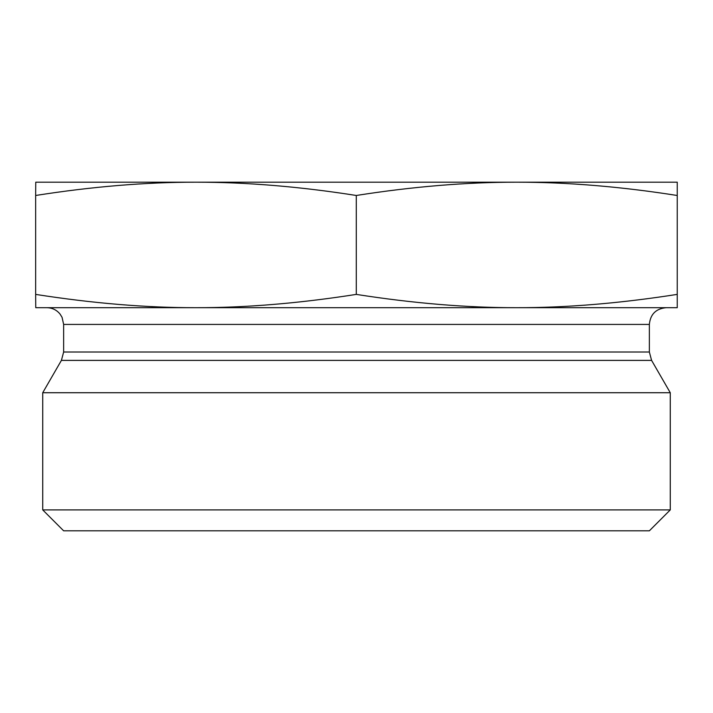 <?xml version="1.0" encoding="UTF-8"?>
<svg xmlns="http://www.w3.org/2000/svg" width="713" height="713" viewBox="0 0 713 713"><rect width="100%" height="100%" fill="white"/><g stroke="black" fill="none" stroke-linecap="round" stroke-linejoin="round"><path stroke-width="1.07" d="M677.136 195.478C620.684 186.601 567.209 182.172 516.711 182.18L677.243 182.18L677.243 307.695L46.915 307.695C52.272 307.811 56.648 309.932 60.052 314.068L62.058 317.303L63.644 324.424L649.356 324.424L649.356 352.017L651.593 360.386L670.273 392.729L42.727 392.729L61.407 360.386L651.593 360.386M356.286 195.478C299.87 186.601 246.431 182.172 195.968 182.18L516.711 182.18C466.213 182.172 412.738 186.601 356.286 195.478L356.286 294.398C413.415 303.328 466.89 307.766 516.711 307.695C566.523 307.766 619.998 303.328 677.136 294.398M35.65 195.478L35.757 182.18L195.968 182.18C145.505 182.172 92.066 186.601 35.65 195.478L35.65 294.398C92.743 303.328 146.183 307.766 195.968 307.695L35.757 307.695L35.65 294.398M677.243 182.18L677.243 307.695M649.356 324.424C650.345 314.264 655.924 308.684 666.085 307.695L516.711 307.695M195.968 307.695C245.753 307.766 299.193 303.328 356.286 294.398M42.727 509.902L63.644 530.82L649.356 530.82L670.273 509.902L42.727 509.902L42.727 392.729M670.273 509.902L670.273 392.729M649.356 352.017L63.644 352.017L61.407 360.386M63.644 324.424L63.644 352.017"/></g></svg>
